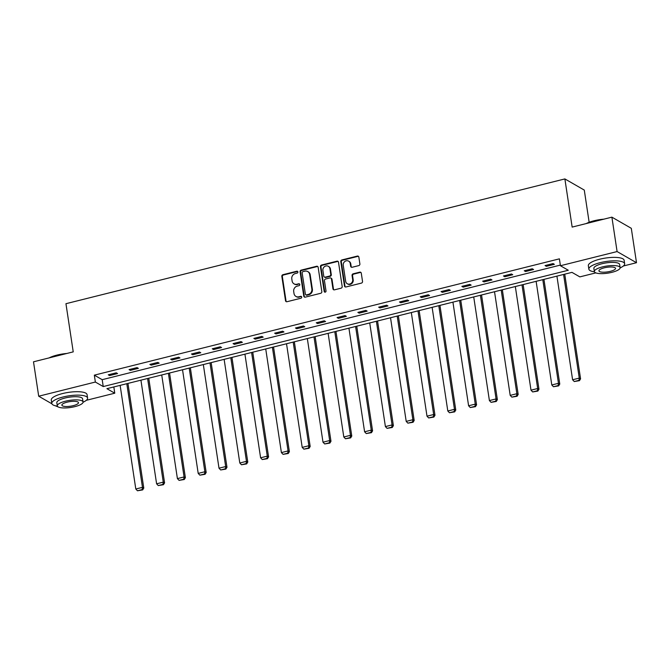 <?xml version="1.0" encoding="UTF-8"?>
<svg xmlns="http://www.w3.org/2000/svg" width="670" height="670" viewBox="0 0 670 670"><rect width="100%" height="100%" fill="white"/><g stroke="black" fill="none" stroke-linecap="round" stroke-linejoin="round"><path stroke-width="1" d="M297.899 271.928A0.997 0.905 -60.1 0 0 296.844 271.216L282.941 274.692A1.424 1.29 -60.1 0 0 281.835 276.367L285.512 300.688A1.424 1.29 -60.1 0 0 287.02 301.709L300.93 298.234A0.997 0.905 -60.1 0 0 301.282 296.425A0.997 0.905 -60.1 0 0 300.646 296.341L298.845 296.793A4.548 4.129 -60.1 0 1 295.922 296.408A4.548 4.129 -60.1 0 1 294.004 293.51L293.695 291.484A4.548 4.129 -60.1 0 1 297.229 286.115L299.029 285.671A0.997 0.905 -60.1 0 0 299.381 283.862A0.997 0.905 -60.1 0 0 298.745 283.779L296.944 284.222A4.548 4.129 -60.1 0 1 294.021 283.846A4.548 4.129 -60.1 0 1 292.103 280.948L291.793 278.921A4.548 4.129 -60.1 0 1 295.328 273.553L297.128 273.1A0.997 0.905 -60.1 0 0 297.899 271.928M297.715 271.501A0.997 0.905 -60.1 0 0 297.371 271.517L283.46 274.993A1.424 1.29 -60.1 0 0 282.355 276.668L286.031 300.989A1.424 1.29 -60.1 0 0 286.392 301.709M301.517 296.626A0.997 0.905 -60.1 0 0 301.165 296.642L298.845 296.793M299.616 284.063A0.997 0.905 -60.1 0 0 299.264 284.08L296.944 284.222M358.777 265.605A1.424 1.29 -60.1 0 0 359.882 263.93L358.852 257.104A1.424 1.29 -60.1 0 0 357.336 256.082L341.893 259.943A1.424 1.29 -60.1 0 0 340.796 261.627L344.472 285.939A1.424 1.29 -60.1 0 0 345.98 286.961L361.423 283.1A1.424 1.29 -60.1 0 0 362.529 281.425L361.281 273.184A1.424 1.29 -60.1 0 0 359.773 272.162L353.165 273.812A1.424 1.29 -60.1 0 0 352.06 275.487L352.671 279.574A3.802 3.451 -60.1 0 1 347.278 283.745A3.802 3.451 -60.1 0 1 345.67 281.325L343.249 265.32A3.802 3.451 -60.1 0 1 348.651 261.149A3.802 3.451 -60.1 0 1 350.251 263.57L350.661 266.233A1.424 1.29 -60.1 0 0 352.169 267.263L358.777 265.605M51.9 403.801L38.701 396.213L33.5 361.808L73.231 351.867L65.945 303.703L564.877 178.923L572.155 227.088L611.894 217.155L617.095 251.56L636.5 262.715L623.36 265.998M38.701 396.213L95.366 382.042L103.239 386.565L568.294 270.253L560.43 265.73L617.095 251.56M560.43 265.73L559.391 258.846L94.328 375.158L95.366 382.042M318.149 267.288A1.424 1.29 -60.1 0 0 316.634 266.266L301.199 270.127A1.424 1.29 -60.1 0 0 300.093 271.802L303.77 296.115A1.424 1.29 -60.1 0 0 305.277 297.145L320.721 293.284A1.424 1.29 -60.1 0 0 321.826 291.601L318.149 267.288M321.541 265.035L336.985 261.174A1.424 1.29 -60.1 0 1 338.501 262.196L342.177 286.509A1.424 1.29 -60.1 0 1 341.072 288.192L334.464 289.842A1.424 1.29 -60.1 0 1 332.948 288.82L331.457 278.954A1.424 1.29 -60.1 0 0 329.95 277.933L325.561 279.03A1.424 1.29 -60.1 0 0 324.456 280.713L326.014 290.973A0.997 0.905 -60.1 0 1 324.598 292.07A0.997 0.905 -60.1 0 1 324.18 291.433L320.444 266.71A1.424 1.29 -60.1 0 1 321.541 265.035L322.069 265.337L337.512 261.476L336.985 261.174M589.148 222.272L584.282 190.079L564.877 178.923M94.328 375.158L102.192 379.681L560.338 265.102M109.579 375.56L117.577 373.567L116.262 372.813L108.264 374.806L109.579 375.56L109.419 374.522M130.374 370.359L138.372 368.358L137.065 367.604L129.067 369.606L130.374 370.359L130.214 369.321M151.177 365.158L159.175 363.157L157.86 362.403L149.862 364.405L151.177 365.158L151.018 364.12M171.972 359.958L179.97 357.956L178.664 357.202L170.666 359.204L171.972 359.958L171.813 358.919M192.776 354.757L200.774 352.755L199.459 352.001L191.461 354.003L192.776 354.757L192.617 353.718M213.571 349.556L221.577 347.554L220.263 346.8L212.264 348.802L213.571 349.556L213.42 348.509M234.374 344.355L242.372 342.353L241.066 341.599L233.059 343.601L234.374 344.355L234.215 343.308M255.169 339.154L263.176 337.152L261.861 336.399L253.863 338.4L255.169 339.154L255.019 338.107M275.973 333.953L283.971 331.952L282.665 331.198L274.658 333.191L275.973 333.953L275.814 332.906M296.776 328.744L304.775 326.742L303.46 325.989L295.462 327.99L296.776 328.744L296.617 327.705M317.572 323.543L325.57 321.541L324.263 320.788L316.257 322.789L317.572 323.543L317.413 322.505M338.375 318.342L346.373 316.341L345.058 315.587L337.06 317.588L338.375 318.342L338.216 317.304M359.17 313.141L367.168 311.14L365.862 310.386L357.864 312.387L359.17 313.141L359.011 312.103M379.974 307.94L387.972 305.939L386.657 305.185L378.659 307.187L379.974 307.94L379.815 306.894M400.769 302.74L408.767 300.738L407.46 299.984L399.462 301.986L400.769 302.74L400.61 301.693M421.572 297.539L429.57 295.537L428.256 294.783L420.257 296.785L421.572 297.539L421.413 296.492M442.368 292.338L450.374 290.336L449.059 289.582L441.061 291.584L442.368 292.338L442.208 291.291M463.171 287.128L471.169 285.135L469.854 284.382L461.856 286.375L463.171 287.128L463.012 286.09M483.966 281.928L491.973 279.926L490.658 279.172L482.66 281.174L483.966 281.928L483.815 280.889M504.77 276.727L512.768 274.725L511.461 273.971L503.455 275.973L504.77 276.727L504.611 275.688M525.565 271.526L533.571 269.524L532.256 268.771L524.258 270.772L525.565 271.526L525.414 270.487M546.368 266.325L554.366 264.323L553.06 263.57L545.053 265.571L546.368 266.325L546.209 265.286M58.776 407.201L55.3 405.752M611.894 217.155L631.299 228.311L636.5 262.715M595.839 272.883L579.835 276.886L571.971 272.363L106.907 388.675L114.771 393.198L86.304 400.317M113.833 386.942L114.771 393.198M102.192 379.681L103.239 386.565M294.021 283.846L294.549 284.147A4.548 4.129 -60.1 0 0 297.472 284.524M295.922 296.408L296.45 296.709A4.548 4.129 -60.1 0 0 299.364 297.095M317.789 266.568A1.424 1.29 -60.1 0 0 317.161 266.568L301.718 270.429A1.424 1.29 -60.1 0 0 300.612 272.104L304.289 296.416A1.424 1.29 -60.1 0 0 304.649 297.137M302.924 271.66A0.997 0.905 -60.1 0 0 302.145 272.832L305.378 294.172A0.997 0.905 -60.1 0 0 306.433 294.892L308.334 294.415A4.548 4.129 -60.1 0 0 311.868 289.046L309.657 274.457A4.548 4.129 -60.1 0 0 307.739 271.559A4.548 4.129 -60.1 0 0 304.817 271.183L302.924 271.66M305.796 294.808L306.316 295.11A0.997 0.905 -60.1 0 0 306.96 295.194L306.433 294.892M307.739 271.559L308.259 271.861A4.548 4.129 -60.1 0 1 310.185 274.759L312.387 289.348A4.548 4.129 -60.1 0 1 308.853 294.716L306.96 295.194M338.141 261.476A1.424 1.29 -60.1 0 0 337.512 261.476M330.863 278.05L331.382 278.352A1.424 1.29 -60.1 0 1 331.985 279.256L333.476 289.122A1.424 1.29 -60.1 0 0 333.836 289.842M322.069 265.337A1.424 1.29 -60.1 0 0 320.964 267.012L324.707 291.735A0.997 0.905 -60.1 0 0 324.891 292.17M329.916 268.729A3.802 3.451 -60.1 0 0 324.473 266.668A3.802 3.451 -60.1 0 0 322.915 270.479L323.761 276.115A1.424 1.29 -60.1 0 0 325.277 277.137L329.665 276.04A1.424 1.29 -60.1 0 0 330.762 274.365L329.916 268.729L330.436 269.03A3.802 3.451 -60.1 0 0 328.828 266.61L328.308 266.308M324.364 277.02L324.891 277.321A1.424 1.29 -60.1 0 0 325.804 277.439L325.277 277.137M330.436 269.03L331.29 274.666A1.424 1.29 -60.1 0 1 330.184 276.341L325.804 277.439M348.651 261.149L349.171 261.451A3.802 3.451 -60.1 0 1 350.779 263.871L351.18 266.534A1.424 1.29 -60.1 0 0 351.541 267.255M347.278 283.745L347.805 284.047A3.802 3.451 -60.1 0 0 353.199 279.876L352.671 279.574M360.929 272.464A1.424 1.29 -60.1 0 0 360.293 272.464L353.685 274.114A1.424 1.29 -60.1 0 0 352.579 275.789L353.199 279.876M358.492 256.384A1.424 1.29 -60.1 0 0 357.864 256.384L342.42 260.245A1.424 1.29 -60.1 0 0 341.315 261.928L344.991 286.241A1.424 1.29 -60.1 0 0 345.352 286.961M126.798 383.701L142.467 487.341L135.801 489.008L120.131 385.367M142.132 489.611L137.467 490.775L142.66 489.912L142.132 489.611L142.467 487.341L143.782 488.095L127.953 383.408M135.801 489.008L137.467 490.775M142.66 489.912L143.782 488.095M49.145 357.889A17.663 4.857 -8.6 0 1 56.95 355.1A17.663 4.857 -8.6 0 1 66.799 353.475M64.814 353.978A18.098 4.983 171.4 0 0 56.858 355.418A18.098 4.983 171.4 0 0 50.217 357.621M83.063 402.234A18.098 4.983 171.4 0 0 87.594 398.047A18.098 4.983 171.4 0 0 63.139 396.983A18.098 4.983 171.4 0 0 51.799 403.457A18.098 4.983 171.4 0 0 57.369 406.121M87.594 398.047L87.066 394.605A18.098 4.983 171.4 0 0 62.62 393.541A18.098 4.983 171.4 0 0 51.28 400.015L51.799 403.457M57.293 405.861L56.816 402.695A13.032 3.585 -8.6 0 1 64.973 398.039A13.032 3.585 -8.6 0 1 82.578 398.801L83.063 401.966A13.032 3.585 171.4 0 0 65.459 401.204A13.032 3.585 171.4 0 0 57.293 405.861A13.032 3.585 171.4 0 0 74.898 406.631A13.032 3.585 171.4 0 0 83.063 401.966M73.214 405.66A8.4 2.311 171.4 0 0 78.482 402.662A8.4 2.311 171.4 0 0 67.134 402.168A8.4 2.311 171.4 0 0 61.874 405.174A8.4 2.311 171.4 0 0 73.214 405.66M586.208 223.579A17.663 4.857 -8.6 0 1 594.005 220.782A17.663 4.857 -8.6 0 1 603.854 219.165M601.869 219.659A18.098 4.983 171.4 0 0 593.913 221.1A18.098 4.983 171.4 0 0 587.28 223.311M620.119 267.916A18.098 4.983 171.4 0 0 624.649 263.729A18.098 4.983 171.4 0 0 600.203 262.665A18.098 4.983 171.4 0 0 588.863 269.139A18.098 4.983 171.4 0 0 594.424 271.802M624.649 263.729L624.13 260.287A18.098 4.983 171.4 0 0 599.675 259.223A18.098 4.983 171.4 0 0 588.344 265.697L588.863 269.139M594.349 271.551L593.871 268.385A13.032 3.585 -8.6 0 1 602.037 263.72A13.032 3.585 -8.6 0 1 619.641 264.483L620.119 267.648A13.032 3.585 171.4 0 0 602.514 266.886A13.032 3.585 171.4 0 0 594.349 271.551A13.032 3.585 171.4 0 0 611.953 272.313A13.032 3.585 171.4 0 0 620.119 267.648M610.278 271.35A8.4 2.311 171.4 0 0 615.537 268.343A8.4 2.311 171.4 0 0 604.189 267.849A8.4 2.311 171.4 0 0 598.93 270.856A8.4 2.311 171.4 0 0 610.278 271.35M147.593 378.5L163.271 482.14L156.604 483.807L140.926 380.166M162.936 484.41L158.271 485.574L163.463 484.712L162.936 484.41L163.271 482.14L164.586 482.894L148.748 378.207M156.604 483.807L158.271 485.574M163.463 484.712L164.586 482.894M168.396 373.299L184.074 476.94L177.408 478.606L161.73 374.966M183.731 479.209L179.066 480.373L184.258 479.511L183.731 479.209L184.074 476.94L185.381 477.693L169.552 373.006M177.408 478.606L179.066 480.373M184.258 479.511L185.381 477.693M189.2 368.09L204.869 471.739L198.203 473.405L182.533 369.765M204.534 474L199.869 475.172L205.062 474.301L204.534 474L204.869 471.739L206.184 472.492L190.347 367.805M198.203 473.405L199.869 475.172M205.062 474.301L206.184 472.492M209.995 362.889L225.673 466.538L219.006 468.204L203.328 364.555M225.338 468.799L220.665 469.971L225.857 469.101L225.338 468.799L225.673 466.538L226.979 467.292L211.151 362.604M219.006 468.204L220.665 469.971M225.857 469.101L226.979 467.292M230.798 357.688L246.468 461.337L239.801 463.004L224.132 359.354M246.133 463.598L241.468 464.771L246.66 463.9L246.133 463.598L246.468 461.337L247.783 462.091L231.946 357.403M239.801 463.004L241.468 464.771M246.66 463.9L247.783 462.091M251.593 352.487L267.271 456.136L260.605 457.803L244.927 354.154M266.936 458.397L262.263 459.561L267.456 458.699L266.936 458.397L267.271 456.136L268.578 456.89L252.749 352.202M260.605 457.803L262.263 459.561M267.456 458.699L268.578 456.89M272.397 347.286L288.066 450.927L281.4 452.602L265.73 348.953M287.731 453.196L283.067 454.361L288.259 453.498L287.731 453.196L288.066 450.927L289.381 451.681L273.544 347.001M281.4 452.602L283.067 454.361M288.259 453.498L289.381 451.681M293.192 342.085L308.87 445.726L302.203 447.393L286.526 343.752M308.535 447.995L303.87 449.16L309.054 448.297L308.535 447.995L308.87 445.726L310.177 446.48L294.348 341.792M302.203 447.393L303.87 449.16M309.054 448.297L310.177 446.48M313.996 336.884L329.665 440.525L322.999 442.192L307.329 338.551M329.33 442.795L324.665 443.959L329.858 443.096L329.33 442.795L329.665 440.525L330.98 441.279L315.151 336.591M322.999 442.192L324.665 443.959M329.858 443.096L330.98 441.279M334.791 331.684L350.469 435.324L343.802 436.991L328.124 333.35M350.134 437.594L345.469 438.758L350.653 437.895L350.134 437.594L350.469 435.324L351.775 436.078L335.946 331.39M343.802 436.991L345.469 438.758M350.653 437.895L351.775 436.078M355.594 326.483L371.264 430.123L364.597 431.79L348.928 328.149M370.929 432.385L366.264 433.557L371.456 432.686L370.929 432.385L371.264 430.123L372.579 430.877L356.75 326.19M364.597 431.79L366.264 433.557M371.456 432.686L372.579 430.877M376.389 321.273L392.067 424.922L385.401 426.589L369.723 322.94M391.732 427.184L387.067 428.356L392.26 427.485L391.732 427.184L392.067 424.922L393.382 425.676L377.545 320.989M385.401 426.589L387.067 428.356M392.26 427.485L393.382 425.676M397.193 316.072L412.871 419.722L406.204 421.388L390.526 317.739M412.527 421.983L407.863 423.155L413.055 422.284L412.527 421.983L412.871 419.722L414.177 420.475L398.349 315.788M406.204 421.388L407.863 423.155M413.055 422.284L414.177 420.475M417.988 310.872L433.666 414.521L426.999 416.187L411.321 312.538M433.331 416.782L428.666 417.946L433.858 417.083L433.331 416.782L433.666 414.521L434.981 415.274L419.144 310.587M426.999 416.187L428.666 417.946M433.858 417.083L434.981 415.274M438.791 305.671L454.469 409.32L447.803 410.986L432.125 307.337M454.134 411.581L449.461 412.745L454.654 411.882L454.134 411.581L454.469 409.32L455.776 410.074L439.947 305.386M447.803 410.986L449.461 412.745M454.654 411.882L455.776 410.074M459.595 300.47L475.265 404.111L468.598 405.777L452.928 302.137M474.93 406.38L470.265 407.544L475.457 406.682L474.93 406.38L475.265 404.111L476.579 404.864L460.742 300.177M468.598 405.777L470.265 407.544M475.457 406.682L476.579 404.864M480.39 295.269L496.068 398.91L489.401 400.576L473.724 296.936M495.733 401.179L491.06 402.343L496.252 401.481L495.733 401.179L496.068 398.91L497.375 399.663L481.546 294.976M489.401 400.576L491.06 402.343M496.252 401.481L497.375 399.663M501.194 290.068L516.863 393.709L510.197 395.375L494.527 291.735M516.528 395.978L511.863 397.142L517.056 396.28L516.528 395.978L516.863 393.709L518.178 394.463L502.341 289.775M510.197 395.375L511.863 397.142M517.056 396.28L518.178 394.463M521.989 284.867L537.667 388.508L531 390.175L515.322 286.534M537.332 390.778L532.658 391.942L537.851 391.079L537.332 390.778L537.667 388.508L538.973 389.262L523.144 284.574M531 390.175L532.658 391.942M537.851 391.079L538.973 389.262M542.792 279.658L558.462 383.307L551.795 384.974L536.126 281.333M558.127 385.568L553.462 386.741L558.654 385.87L558.127 385.568L558.462 383.307L559.777 384.061L543.94 279.373M551.795 384.974L553.462 386.741M558.654 385.87L559.777 384.061M563.587 274.457L579.265 378.106L572.599 379.773L556.921 276.124M578.93 380.367L574.265 381.54L579.45 380.669L578.93 380.367L579.265 378.106L580.572 378.86L564.743 274.172M572.599 379.773L574.265 381.54M579.45 380.669L580.572 378.86M297.371 271.517L296.844 271.216M301.165 296.642L300.646 296.341M299.264 284.08L298.745 283.779M286.031 300.989L285.512 300.688M282.355 276.668L281.835 276.367M283.46 274.993L282.941 274.692M304.289 296.416L303.77 296.115M300.612 272.104L300.093 271.802M301.718 270.429L301.199 270.127M317.161 266.568L316.634 266.266M308.853 294.716L308.334 294.415M312.387 289.348L311.868 289.046M310.185 274.759L309.657 274.457M333.476 289.122L332.948 288.82M331.985 279.256L331.457 278.954M324.707 291.735L324.18 291.433M320.964 267.012L320.444 266.71M330.184 276.341L329.665 276.04M331.29 274.666L330.762 274.365M351.18 266.534L350.661 266.233M350.779 263.871L350.251 263.57M352.579 275.789L352.06 275.487M353.685 274.114L353.165 273.812M360.293 272.464L359.773 272.162M344.991 286.241L344.472 285.939M341.315 261.928L340.796 261.627M342.42 260.245L341.893 259.943M357.864 256.384L357.336 256.082"/></g></svg>

